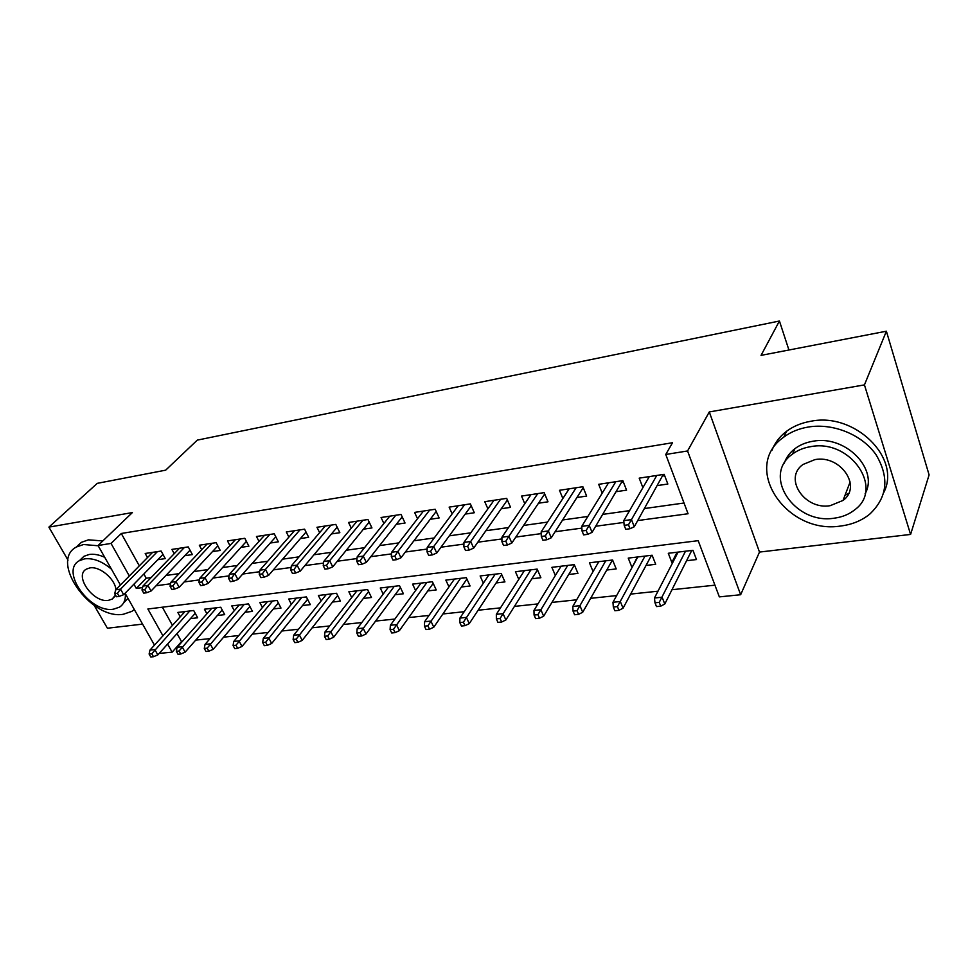 <?xml version="1.0" encoding="UTF-8"?>
<svg xmlns="http://www.w3.org/2000/svg" width="978" height="978" viewBox="0 0 978 978"><rect width="100%" height="100%" fill="white"/><g stroke="black" fill="none" stroke-linecap="round" stroke-linejoin="round"><path stroke-width="1.47" d="M843.452 499.355L844.674 498.976M177.03 633.548L181.529 641.617L172.14 652.167L159.169 653.414M94.23 605.455L107.409 628.231L142.58 624.123M120.428 585.003L98.044 545.516L132.385 512.57L48.9 527.13L97.274 483.352L165.673 470.161L197.287 440.124L779.429 321.016L761.043 355.381L886.386 331.212L929.1 474.905L910.591 534.428L864.442 384.892L709.294 411.946L687.571 450.968L740.652 594.734L719.343 596.886L698.194 540.675L147.874 609.001L162.947 635.81M709.294 411.946L759.49 552.069L910.591 534.428M759.49 552.069L740.652 594.734M181.529 641.617L182.226 641.544M195.698 640.113L210.087 638.597M223.62 637.167L238.718 635.566M252.312 634.123L268.168 632.448M281.811 631.006L298.473 629.245M312.178 627.79L329.672 625.944M343.425 624.49L361.799 622.546M375.589 621.079L394.904 619.037M408.731 617.57L429.012 615.431M442.887 613.964L464.195 611.702M478.108 610.235L500.491 607.864M514.44 606.397L537.961 603.903M551.922 602.424L576.653 599.807M590.639 598.328L616.641 595.578M630.639 594.098L657.974 591.201M671.984 589.722L714.942 585.174M48.9 527.13L68.008 560.149M886.386 331.212L864.442 384.892M157.788 559.709L165.27 558.597L161.138 551.042L145.209 553.475L147.482 557.582M184.769 555.712L192.385 554.575L188.253 546.91L171.896 549.404L174.218 553.682M212.495 551.592L220.246 550.443L216.126 542.656L199.316 545.223L201.7 549.697M240.991 547.362L248.889 546.189L244.793 538.291L227.495 540.92L229.952 545.602M270.295 543.022L278.351 541.824L274.256 533.792L256.481 536.506L258.999 541.396M300.442 538.548L308.657 537.325L304.586 529.171L286.285 531.959L288.877 537.093M331.469 533.939L339.843 532.692L335.796 524.404L316.958 527.276L319.623 532.668M363.413 529.196L371.958 527.937L367.948 519.501L348.547 522.46L351.285 528.144M396.322 524.318L405.051 523.022L401.053 514.452L381.065 517.509L383.902 523.499M430.234 519.281L439.146 517.961L435.186 509.257L414.586 512.399L417.508 518.731M465.198 514.098L474.306 512.741L470.381 503.89L449.134 507.13L452.154 513.853M501.274 508.743L510.565 507.362L506.677 498.352L484.758 501.69L487.9 508.841M538.487 503.218L547.998 501.812L544.159 492.631L521.531 496.078L524.783 503.719M576.922 497.521L586.641 496.078L582.851 486.726L559.477 490.296L562.863 498.487M616.617 491.628L626.568 490.149L622.827 480.638L598.683 484.318L602.216 493.132M677.106 552.215L671.837 562.436L672.852 562.313M686.58 560.712L696.47 559.55L692.962 550.308L668.292 553.279L671.837 562.436M637.387 557.008L632.289 567.044M646.03 565.443L655.688 564.318L652.118 555.235L628.243 558.108L631.837 567.093M606.763 570.027L616.201 568.927L612.583 560.003L589.453 562.79L593.071 571.555M568.731 574.465L577.949 573.389L574.282 564.624L551.873 567.326L555.357 575.492M531.861 578.768L540.883 577.717L537.166 569.098L515.443 571.714L518.805 579.367M496.115 582.949L504.941 581.91L501.188 573.438L480.125 575.969L483.352 583.157M461.445 586.996L470.076 585.981L466.286 577.643L445.846 580.101L448.963 586.886M427.789 590.92L436.237 589.93L432.41 581.727L412.569 584.123L415.601 590.516M395.112 594.734L403.388 593.768L399.525 585.688L380.259 588.01L383.193 594.074M363.364 598.438L371.469 597.497L367.594 589.538L348.865 591.8L351.713 597.558M332.508 602.045L340.466 601.115L336.554 593.279L318.351 595.48L321.114 600.957M302.52 605.541L310.319 604.636L306.383 596.922L288.693 599.049L291.371 604.27M273.351 608.952L280.992 608.059L277.055 600.455L259.83 602.534L262.446 607.521M244.965 612.265L252.471 611.384L248.51 603.903L231.749 605.92L234.304 610.688M217.348 615.492L224.708 614.636L220.735 607.252L204.426 609.221L206.908 613.781M162.36 607.204L172.47 625.345M190.453 618.634L197.678 617.79L193.693 610.504L177.813 612.424L180.233 616.812M637.803 520.553L688.06 513.743L665.761 454.464L672.522 442.728L121.296 533.487L139.328 565.846M143.864 573.988L146.223 578.23L151.187 577.533M165.893 575.48L179.084 573.634M193.84 571.568L207.788 569.612M222.593 567.546L237.312 565.492M252.177 563.414L267.715 561.238M282.618 559.147L299.023 556.849M313.975 554.758L331.297 552.338M346.273 550.247L364.549 547.692M379.562 545.59L398.853 542.888M413.89 540.785L434.244 537.949M449.305 535.834L470.785 532.827M485.858 530.724L508.523 527.558M523.609 525.443L547.521 522.105M562.607 519.99L587.851 516.457M602.925 514.355L629.575 510.626M644.624 508.523L684.025 503.01M657.656 485.54L667.84 484.024L664.16 474.33L639.196 478.144L642.888 487.667M788.928 350.002L779.429 321.016M98.044 545.516L111.027 543.426L129.328 575.981M121.296 533.487L111.027 543.426M665.761 454.464L687.571 450.968M154.475 645.125L125.086 593.23M167.58 644.062L172.14 652.167M133.925 584.172L136.321 588.438L142.556 587.582M156.077 585.761L170.575 583.793M184.145 581.959L199.402 579.893M213.021 578.047L229.072 575.871M242.74 574.025L259.635 571.739M273.339 569.881L291.102 567.484M304.855 565.614L323.547 563.083M337.337 561.225L357.007 558.56M370.821 556.69L391.518 553.89M405.369 552.008L427.129 549.061M441.005 547.191L463.914 544.086M477.814 542.203L501.922 538.939M515.822 537.056L541.213 533.621M555.125 531.739L581.849 528.12M595.761 526.237L623.915 522.423M146.223 578.23L136.321 588.438M663.096 475.944L664.685 475.699M628.475 524.758L624.172 525.333L625.749 529.294L630.04 528.731L628.475 524.758L631.47 519.611L623.756 520.651L649.306 476.592M656.788 475.455L631.47 519.611L634.282 526.751L663.243 474.477M630.04 528.731L634.282 526.751M623.756 520.651L624.172 525.333M663.524 475.198L664.539 475.332M693.035 550.492L691.642 550.663M654.991 602.815L656.495 606.58L660.737 606.164L659.233 602.375L654.991 602.815L654.478 597.998L662.106 597.216L664.783 604.013L691.739 550.455M659.233 602.375L685.505 551.213M654.478 597.998L678.109 552.093M664.783 604.013L660.737 606.164M909.173 407.875L904.723 392.911M840.958 525.981C852.131 524.55 861.716 520.614 869.686 514.171C887.449 497.374 889.589 477.582 876.08 454.794C862.18 434.672 833.122 422.899 808.329 427.019C798.892 428.596 790.725 431.958 783.806 437.093C740.737 466.812 785.982 535.088 840.958 525.981M883.831 492.386C901.557 458.071 854.809 412.105 810.909 421.249C801.532 422.838 793.39 426.2 786.508 431.322C779.674 436.518 774.833 442.851 771.96 450.308M784.246 463.254C786.214 457.496 789.772 452.631 794.931 448.67C800.016 444.843 806.043 442.374 813.011 441.237C845.31 434.794 879.075 469.073 865.102 493.78M834.307 518.169C842.217 517.13 849.002 514.355 854.662 509.856C884.552 488.597 850.408 438.657 810.64 446.665C803.647 447.79 797.596 450.259 792.486 454.085C761.581 475.455 794.552 524.905 834.307 518.169M814.931 459.611L802.975 464.489C783.182 478.242 804.552 510.174 830.175 505.687L843.036 500.43C862.413 486.726 840.554 454.599 814.931 459.611M844.98 495.381L848.647 493.413M98.191 545.773L83.533 544.514L76.406 547.008C49.022 561.238 90.978 620.199 123.35 614.257L131.834 611.372L134.292 609.502M102.8 540.956L88.485 539.832L81.37 542.338L76.101 547.203M79.988 560.101L83.949 556.311L89.218 554.465C93.9 553.793 99.071 554.734 104.732 557.301M127.984 598.353L123.851 602.644M111.468 569.196C102.225 561.348 93.289 557.9 84.658 558.841L79.389 560.675C59.695 570.834 90.147 613.536 113.509 609.172L119.487 607.155C123.778 604.367 125.734 599.905 125.367 593.744M115.942 589.551C114.903 578.695 99.573 565.969 89.854 567.912L86.382 569.11C73.717 575.626 93.387 603.23 108.448 600.345L112.213 599.062L115.477 595.027M622.35 482.13L623.353 481.983M586.177 530.431L582.032 530.981L583.634 534.88L587.778 534.33L586.177 530.431L589.196 525.357L581.751 526.372L608.56 482.814M615.798 481.702L589.196 525.357L592.069 532.362L622.509 480.687M587.778 534.33L592.069 532.362M581.751 526.372L582.032 530.981M545.321 535.907L541.311 536.445L542.924 540.259L546.934 539.734L545.321 535.907L548.365 530.92L541.152 531.898L569.147 488.817M576.14 487.753L548.365 530.92L551.262 537.79L583.218 487.631M546.934 539.734L551.262 537.79M541.152 531.898L541.311 536.445M505.822 541.213L501.934 541.726L503.584 545.479L507.46 544.966L505.822 541.213L508.878 536.286L501.91 537.24L530.981 494.648M537.753 493.609L508.878 536.286L511.824 543.047L544.697 493.939M507.46 544.966L511.824 543.047M501.91 537.24L501.934 541.726M467.618 546.335L463.865 546.836L465.516 550.516L469.269 550.027L467.618 546.335L470.699 541.482L463.951 542.411L494.012 500.284M500.577 499.281L470.699 541.482L473.67 548.12L507.399 500.002M469.269 550.027L473.67 548.12M463.951 542.411L463.865 546.836M652.192 555.418L651.36 555.516M613.328 607.032L614.856 610.737L618.952 610.321L617.436 606.617L613.328 607.032L612.961 602.289L620.333 601.531L623.059 608.206L651.47 555.308M617.436 606.617L644.979 556.091M612.961 602.289L637.827 556.959M623.059 608.206L618.952 610.321M573.047 611.103L574.599 614.746L578.56 614.355L577.02 610.7L573.047 611.103L572.802 606.433L579.942 605.7L582.705 612.252L612.472 560.015M577.02 610.7L605.749 560.822M572.802 606.433L598.829 561.653M582.705 612.252L578.56 614.355M534.074 615.052L535.651 618.634L539.489 618.243L537.924 614.661L534.074 615.052L533.964 610.443L540.858 609.734L543.658 616.177L574.428 564.978M537.924 614.661L567.753 565.406M533.964 610.443L561.042 566.213M543.658 616.177L539.489 618.243M496.359 618.866L497.936 622.387L501.653 622.02L500.076 618.499L496.359 618.866L496.347 614.331L503.034 613.634L505.87 619.966L537.497 569.856M500.076 618.499L530.92 569.844M496.347 614.331L524.404 570.626M505.87 619.966L501.653 622.02M430.638 551.299L427.007 551.788L428.682 555.394L432.313 554.917L430.638 551.299L433.731 546.519L427.215 547.411L458.181 505.748M464.55 504.77L433.731 546.519L436.738 553.035L471.237 505.834M432.313 554.917L436.738 553.035M427.215 547.411L427.007 551.788M459.819 622.57L461.42 626.03L465.015 625.663L463.413 622.204L459.819 622.57L459.917 618.084L466.396 617.411L469.257 623.646L501.677 574.526M463.413 622.204L495.198 574.159M459.917 618.084L488.89 574.917M469.257 623.646L465.015 625.663M394.843 556.103L391.322 556.568L393.009 560.125L396.53 559.66L394.843 556.103L397.948 551.384L391.628 552.252L423.45 511.042M429.623 510.1L397.948 551.384L400.98 557.79L436.188 511.457M396.53 559.66L400.98 557.79M391.628 552.252L391.322 556.568M360.161 560.749L356.75 561.213L358.461 564.697L361.86 564.245L360.161 560.749L363.278 556.103L357.153 556.934L389.745 516.176M395.735 515.272L363.278 556.103L366.322 562.399L402.178 516.873M361.86 564.245L366.322 562.399M357.153 556.934L356.75 561.213M326.554 565.26L323.241 565.7L324.965 569.135L328.266 568.707L326.554 565.26L329.672 560.675L323.73 561.494L357.056 521.164M362.862 520.284L329.672 560.675L332.74 566.861L369.183 522.118M328.266 568.707L332.74 566.861M323.73 561.494L323.241 565.7M293.962 569.636L290.747 570.064L292.471 573.438L295.674 573.022L293.962 569.636L297.08 565.113L291.322 565.895L325.307 526.005M330.955 525.149L297.08 565.113L300.173 571.201L337.153 527.179M295.674 573.022L300.173 571.201M291.322 565.895L290.747 570.064M262.336 573.878L259.231 574.294L260.955 577.619L264.06 577.203L262.336 573.878L265.466 569.416L259.879 570.174L294.464 530.712M299.953 529.88L265.466 569.416L268.571 575.406L306.028 532.069M264.06 577.203L268.571 575.406M259.879 570.174L259.231 574.294M424.415 626.152L426.029 629.551L429.513 629.209L427.899 625.798L424.415 626.152L424.611 621.727L430.882 621.079L433.78 627.204L466.922 579.037M427.899 625.798L460.552 578.328M424.611 621.727L454.428 579.074M433.78 627.204L429.513 629.209M390.088 629.636L391.713 632.974L395.1 632.632L393.474 629.294L390.088 629.636L390.381 625.26L396.469 624.636L399.379 630.651L433.181 583.377M393.474 629.294L426.921 582.387M390.381 625.26L420.98 583.108M399.379 630.651L395.1 632.632M356.799 632.998L358.437 636.287L361.713 635.969L360.075 632.668L356.799 632.998L357.178 628.695L363.082 628.084L366.016 634.001L400.418 587.558M360.075 632.668L394.268 586.323M357.178 628.695L388.498 587.02M366.016 634.001L361.713 635.969M324.488 636.275L326.139 639.514L329.329 639.196L327.679 635.957L324.488 636.275L324.953 632.02L330.686 631.421L333.645 637.253L368.596 591.604M327.679 635.957L362.545 590.15M324.953 632.02L356.933 590.822M333.645 637.253L329.329 639.196M293.131 639.453L294.781 642.632L297.874 642.326L296.224 639.135L293.131 639.453L293.669 635.248L299.231 634.673L302.202 640.407L337.667 595.516M296.224 639.135L331.725 593.866M293.669 635.248L326.261 594.526M302.202 640.407L297.874 642.326M231.639 577.998L228.62 578.401L230.356 581.665L233.375 581.274L231.639 577.998L234.781 573.597L229.353 574.331L264.5 535.284M269.83 534.465L234.781 573.597L237.886 579.489L275.796 536.812M233.375 581.274L237.886 579.489M229.353 574.331L228.62 578.401M262.666 642.534L264.329 645.676L267.336 645.37L265.674 642.228L262.666 642.534L263.29 638.377L268.693 637.827L271.676 643.475L307.593 599.294M265.674 642.228L301.75 597.485M263.29 638.377L296.444 598.12M271.676 643.475L267.336 645.37M201.847 581.996L198.913 582.387L200.649 585.602L203.583 585.211L201.847 581.996L204.977 577.656L199.708 578.365L235.368 539.722M240.551 538.927L204.977 577.656L208.094 583.45L246.407 541.421M203.583 585.211L208.094 583.45M199.708 578.365L198.913 582.387M233.07 645.529L234.744 648.622L237.666 648.328L235.991 645.235L233.07 645.529L233.754 641.434L239.011 640.883L242.006 646.458L278.351 602.961M235.991 645.235L272.605 600.993M233.754 641.434L267.446 601.617M242.006 646.458L237.666 648.328M172.898 585.871L170.05 586.262L171.786 589.428L174.634 589.049L172.898 585.871L176.028 581.592L170.905 582.289L207.043 544.049M212.079 543.279L176.028 581.592L179.157 587.301L217.825 545.871M174.634 589.049L179.157 587.301M170.905 582.289L170.05 586.262M204.292 648.438L205.979 651.482L208.815 651.201L207.14 648.157L204.292 648.438L205.05 644.392L210.16 643.866L213.167 649.343L249.891 606.519M207.14 648.157L244.243 604.416M205.05 644.392L239.219 605.015M213.167 649.343L208.815 651.201M144.756 589.648L141.993 590.027L143.742 593.145L146.504 592.778L144.756 589.648L147.886 585.419L142.91 586.103L179.487 548.242M184.39 547.497L147.886 585.419L151.028 591.042L190.025 550.198M146.504 592.778L151.028 591.042M142.91 586.103L141.993 590.027M176.321 651.275L178.008 654.282L180.759 654.001L179.084 650.993L176.321 651.275L177.14 647.277L182.104 646.764L185.123 652.167L222.202 609.966M179.084 650.993L216.639 607.741M177.14 647.277L211.749 608.328M185.123 652.167L180.759 654.001M117.409 593.316L114.707 593.683L116.468 596.751L119.157 596.397L117.409 593.316L120.538 589.147L115.685 589.807L152.666 552.338M157.434 551.604L120.538 589.147L123.68 594.685L162.971 554.404M119.157 596.397L123.68 594.685M115.685 589.807L114.707 593.683M149.108 654.037L150.795 656.984L153.473 656.715L151.798 653.756L149.108 654.037L149.976 650.077L154.817 649.575L157.837 654.905L195.233 613.316M151.798 653.756L189.769 610.981M149.976 650.077L185.001 611.556M157.837 654.905L153.473 656.715M850.139 481.971L843.036 500.43M794.931 448.67L792.486 454.085M783.806 437.093L786.508 431.322M114.842 596.397L112.213 599.062M83.949 556.311L79.389 560.675M76.406 547.008L81.37 542.338"/></g></svg>
